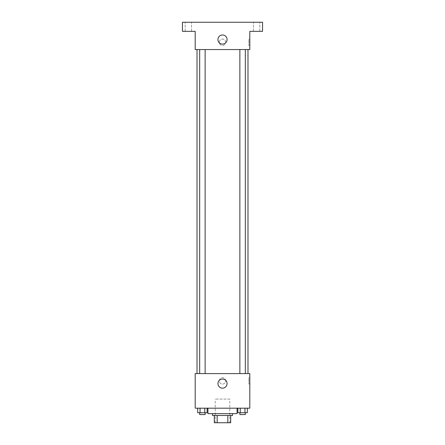 <?xml version="1.0" encoding="UTF-8"?>
<svg xmlns="http://www.w3.org/2000/svg" width="445" height="445" viewBox="0 0 445 445"><rect width="100%" height="100%" fill="white"/><g stroke="black" fill="none" stroke-linecap="round" stroke-linejoin="round"><path stroke-width="0.33" stroke-dasharray="2.23 1.67" d="M229.781 399.082L215.219 399.082L229.781 399.082L229.781 422.75L215.219 422.75L229.781 422.75M217.16 422.75L214.306 422.75L214.306 415.469L217.16 415.469L217.16 422.75L230.694 422.75M227.84 415.469L217.16 415.469L227.84 415.469L227.84 422.75M217.16 415.469L214.306 415.469M212.488 415.469L232.513 415.469M222.5 413.65L212.488 413.65L222.5 413.65M237.063 413.65L207.937 413.65M237.063 408.187L207.937 408.187L237.063 408.187M197.675 408.187L197.675 412.738L200.039 412.738L197.675 412.738L200.039 412.738L200.039 408.187L204.767 408.187L197.675 408.187L207.131 408.187L200.039 408.187L200.039 412.738L207.131 412.738L204.767 412.738L207.131 412.738L207.131 408.187L204.767 408.187L207.131 408.187L204.767 408.187L204.767 412.738L200.039 412.738L204.767 412.738L204.767 408.187L207.131 408.187L200.039 408.187L207.131 408.187M195.194 408.187L249.806 408.187L249.806 373.6L195.194 373.6L195.194 408.187M237.869 408.187L237.869 412.738L240.233 412.738L237.869 412.738L240.233 412.738L240.233 408.187L244.961 408.187L237.869 408.187L247.325 408.187L240.233 408.187L240.233 412.738L247.325 412.738L244.961 412.738L247.325 412.738L247.325 408.187L244.961 408.187L247.325 408.187L244.961 408.187L244.961 412.738L240.233 412.738L244.961 412.738L244.961 408.187L247.325 408.187L240.233 408.187L247.325 408.187M225.687 380.881A3.187 3.187 0 0 0 220.909 378.122A3.187 3.187 0 0 0 220.909 383.64A3.187 3.187 0 0 0 225.687 380.881A3.187 3.187 0 0 0 220.909 378.122A3.187 3.187 0 0 0 220.909 383.64A3.187 3.187 0 0 0 225.687 380.881M247.987 373.6L197.013 373.6L247.987 373.6M205.134 373.6L199.672 373.6L205.134 373.6L199.672 373.6L205.134 373.6L205.134 49.556L199.672 49.556L205.134 49.556M245.329 373.6L239.866 373.6L245.329 373.6L239.866 373.6L245.329 373.6L245.329 49.556L239.866 49.556L245.329 49.556M195.194 384.063L195.194 377.694L195.194 384.063M249.806 377.694L249.806 384.063L249.806 377.694L248.889 377.694L248.889 384.063L248.889 377.694M227.067 383.612A4.567 4.567 0 0 1 220.219 387.562A4.567 4.567 0 0 1 220.219 379.657A4.567 4.567 0 0 1 227.067 383.612M247.987 49.556L197.013 49.556L247.987 49.556M195.194 49.556L249.806 49.556L249.806 31.35L262.55 31.35L262.55 22.25L182.45 22.25L182.45 31.35L195.194 31.35L195.194 49.556M225.687 42.275A3.187 3.187 0 0 0 220.909 39.516A3.187 3.187 0 0 0 220.909 45.034A3.187 3.187 0 0 0 225.687 42.275A3.187 3.187 0 0 0 220.909 39.516A3.187 3.187 0 0 0 220.909 45.034A3.187 3.187 0 0 0 225.687 42.275M195.194 45.462L195.194 39.088L195.194 45.462M249.806 39.088L249.806 45.462L249.806 39.088L248.889 39.088L248.889 45.462L248.889 39.088M227.067 39.544A4.567 4.567 0 0 1 220.219 43.499A4.567 4.567 0 0 1 220.219 35.589A4.567 4.567 0 0 1 227.067 39.544M188.369 31.35L185.181 31.35L188.369 31.35M256.632 31.35L259.819 31.35L256.632 31.35M188.369 22.25L185.181 22.25L188.369 22.25M256.632 22.25L259.819 22.25L256.632 22.25M245.329 412.738L239.866 412.738L245.329 412.738L239.866 412.738L245.329 412.738L245.329 414.556L239.866 414.556L245.329 414.556L239.866 414.556L239.866 412.738M205.134 412.738L199.672 412.738L205.134 412.738L199.672 412.738L205.134 412.738L205.134 414.556L199.672 414.556L205.134 414.556L199.672 414.556L199.672 412.738M244.961 408.187L244.961 412.738M240.233 408.187L240.233 412.738M204.767 408.187L204.767 412.738M200.039 408.187L200.039 412.738M215.219 422.75L215.219 399.082M248.889 384.063L249.806 384.063M199.672 49.556L199.672 373.6M239.866 49.556L239.866 373.6M248.889 45.462L249.806 45.462M191.55 31.35L191.55 22.25L191.55 31.35M185.181 31.35L185.181 22.25L185.181 31.35M259.819 31.35L259.819 22.25L259.819 31.35M253.45 31.35L253.45 22.25L253.45 31.35"/><path stroke-width="0.67" d="M227.84 415.469L227.84 422.75L214.306 422.75L214.306 415.469M227.84 422.75L230.694 422.75L230.694 415.469L230.694 422.75M232.513 413.65L232.513 415.469L212.488 415.469L212.488 413.65M217.16 415.469L217.16 422.75M207.937 408.187L207.937 413.65L237.063 413.65L237.063 408.187M249.806 408.187L195.194 408.187L195.194 373.6L249.806 373.6L249.806 408.187M227.067 383.612A4.567 4.567 0 0 1 220.219 387.562A4.567 4.567 0 0 1 220.219 379.657A4.567 4.567 0 0 1 227.067 383.612M247.987 49.556L247.987 373.6M239.866 373.6L239.866 49.556M205.134 49.556L205.134 373.6M249.806 49.556L195.194 49.556L195.194 31.35L182.45 31.35L182.45 22.25L262.55 22.25L262.55 31.35L249.806 31.35L249.806 49.556M227.067 39.544A4.567 4.567 0 0 1 220.219 43.499A4.567 4.567 0 0 1 220.219 35.589A4.567 4.567 0 0 1 227.067 39.544M247.325 408.187L247.325 412.738L237.869 412.738L237.869 408.187M244.961 408.187L244.961 412.738M240.233 408.187L240.233 412.738M245.329 412.738L245.329 414.556L239.866 414.556L239.866 412.738M207.131 408.187L207.131 412.738L197.675 412.738L197.675 408.187M204.767 408.187L204.767 412.738M200.039 408.187L200.039 412.738M205.134 412.738L205.134 414.556L199.672 414.556L199.672 412.738M197.013 49.556L197.013 373.6M245.329 373.6L245.329 49.556M199.672 49.556L199.672 373.6"/></g></svg>
